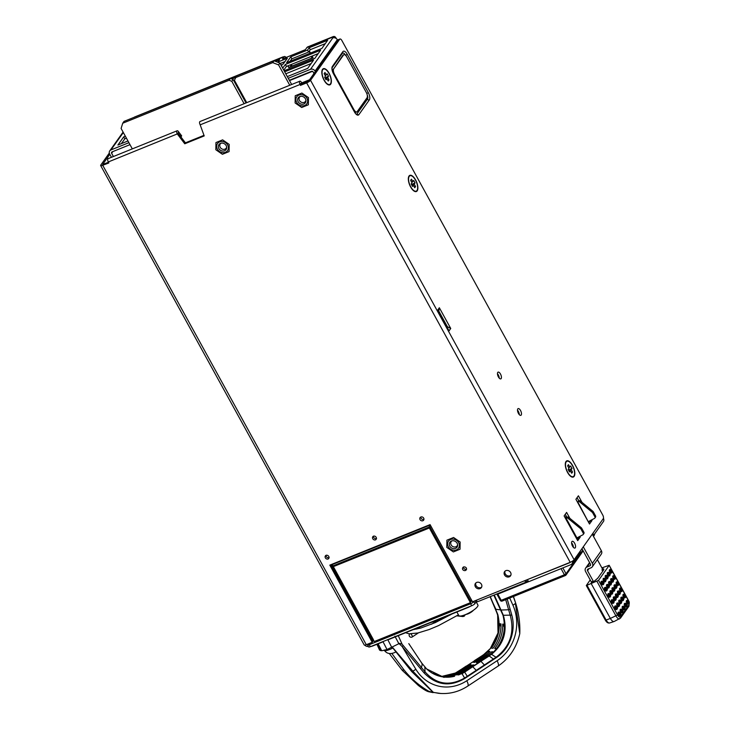 <?xml version="1.0" encoding="UTF-8"?>
<svg xmlns="http://www.w3.org/2000/svg" width="730" height="730" viewBox="0 0 730 730"><rect width="100%" height="100%" fill="white"/><g stroke="black" fill="none" stroke-linecap="round" stroke-linejoin="round"><path stroke-width="1.09" d="M527.717 579.483L569.729 562.711A1.159 1.013 35.4 0 0 570.176 562.328M367.19 644.334A1.159 1.013 35.4 0 0 367.829 644.289L367.665 644.517A2.902 0.703 -28.8 0 0 367.546 644.937A2.902 0.703 -28.8 0 0 369.261 644.709L470.613 603.765A2.902 0.703 -28.8 0 0 473.87 601.611L474.245 601.082M477.557 601.62L475.878 602.296L474.956 603.582A2.902 0.703 151.2 0 1 471.699 605.736L370.347 646.689A2.902 0.703 151.2 0 1 368.632 646.917L367.546 644.937M524.66 580.715A3.486 1.506 68 0 0 526.586 581.947A3.486 1.506 68 0 0 526.914 581.682L528.255 581.135M572.375 561.188A3.486 3.029 -144.6 0 1 572.028 563.742A3.486 3.029 -144.6 0 1 570.814 564.692L528.593 581.746L527.507 579.775M580.204 551.46L580.651 550.529M109.801 154.304L102.693 164.423L108.487 162.27L107.885 163.328L108.861 162.936L108.314 161.95A2.473 1.068 -112 0 1 107.867 158.848A2.473 1.068 -112 0 1 108.095 158.665L177.125 130.779A2.473 1.068 68 0 0 177.271 133.937L178.011 133.115L185.429 142.843L203.999 135.342M109.308 153.054L100.795 165.044A3.486 0.84 -28.8 0 0 100.658 165.546A3.486 0.84 -28.8 0 0 102.711 165.272L107.885 163.328M302.302 83.959L301.49 82.481A2.473 1.068 68 0 0 299.866 81.185A2.473 1.068 68 0 0 299.629 81.377A2.473 1.068 68 0 0 300.085 84.47L300.623 85.465L302.193 84.005L308.598 81.085L337.753 40.022L339.696 39.237A2.902 1.25 68 0 1 339.97 39.018A2.902 1.25 68 0 1 341.886 40.542L602.743 515.033A2.902 1.25 68 0 1 603.272 518.674L574.118 559.737A3.486 0.84 151.2 0 1 570.203 562.319L472.502 601.794L430.07 524.614L329.814 565.12L372.236 642.3L366.287 644.699A3.486 0.84 151.2 0 1 364.224 644.973L100.658 165.546M364.817 645.119A3.486 3.029 -144.6 0 0 368.367 646.424M475.878 602.296L475.029 600.763M526.586 581.947L477.977 601.584A3.486 1.506 -112 0 1 476.051 600.352M526.914 581.682L526.074 580.149M580.204 551.159A3.486 3.029 35.4 0 1 579.711 552.92L572.028 563.742M337.753 40.022A2.902 1.25 -112 0 1 338.026 39.803L339.97 39.018M446.505 326.237L447.38 326.702L438.812 311.117L438.666 311.984M577.101 539.543L578.251 537.919L577.941 537.353M566.881 517.241L565.266 514.303M588.9 522.926L589.813 520.855M578.762 500.753L577.065 497.677M339.696 39.237L310.542 80.3A3.486 0.84 -28.8 0 1 306.637 82.882L570.203 562.319M566.179 461.889A8.304 3.586 -112 0 1 572.439 465.603A8.304 3.586 -112 0 1 573.944 476.015A8.304 3.586 -112 0 1 570.723 476.042A8.304 3.586 -112 0 1 565.613 463.395A8.304 3.586 -112 0 1 566.179 461.889M409.22 176.377A8.304 3.586 -112 0 1 415.479 180.1A8.304 3.586 -112 0 1 416.985 190.503A8.304 3.586 -112 0 1 413.764 190.53A8.304 3.586 -112 0 1 408.654 177.883A8.304 3.586 -112 0 1 409.22 176.377M520.536 410.506A3.632 1.569 -112 0 1 520.855 415.334A3.632 1.569 -112 0 1 518.455 413.435A3.632 1.569 -112 0 1 518.136 408.599A3.632 1.569 -112 0 1 520.536 410.506M591.656 519.897L592.003 520.517L589.502 524.021L575.915 499.302L578.406 495.798L582.038 502.395M579.793 536.395L580.195 537.134L577.704 540.647L564.117 515.928L566.608 512.414L569.865 518.337M322.715 69.706A8.304 3.586 -112 0 1 328.974 73.429A8.304 3.586 -112 0 1 330.48 83.84A8.304 3.586 -112 0 1 327.259 83.859A8.304 3.586 -112 0 1 322.149 71.212A8.304 3.586 -112 0 1 322.715 69.706M574.629 543.23A3.632 1.569 -112 0 1 574.948 548.057A3.632 1.569 -112 0 1 572.548 546.149A3.632 1.569 -112 0 1 572.229 541.322A3.632 1.569 -112 0 1 574.629 543.23M500.488 374.043A3.632 1.569 -112 0 1 500.817 378.879A3.632 1.569 -112 0 1 498.417 376.972A3.632 1.569 -112 0 1 498.088 372.136A3.632 1.569 -112 0 1 500.488 374.043M439.341 307.759L437.653 310.14L449.05 330.863L450.738 328.482L439.341 307.759L438.812 311.117M342.854 51.684A5.813 2.509 -112 0 1 343.392 51.237A5.813 2.509 -112 0 1 347.234 54.285L368.294 92.6A5.813 2.509 -112 0 1 369.353 99.882L358.886 114.637A5.813 2.509 -112 0 1 358.339 115.075A5.813 2.509 -112 0 1 354.506 112.028L333.437 73.712A5.813 2.509 -112 0 1 332.378 66.43L342.854 51.684M299.866 81.185L199.965 121.545A2.473 1.068 -112 0 0 199.737 121.737A2.473 1.068 -112 0 0 200.12 124.702L204.208 135.926L184.763 143.783L177.363 134.055L178.686 131.947A2.473 1.068 68 0 0 177.125 130.779M301.526 84.945L306.637 82.882M375.485 539.871A2.181 1.898 35.4 0 1 373.45 536.167A2.181 1.898 35.4 0 1 375.485 539.871M475.358 586.737A3.632 3.157 35.4 0 1 475.44 583.407A3.632 3.157 35.4 0 1 481.435 584.283A3.632 3.157 35.4 0 1 481.362 587.614A3.632 3.157 35.4 0 1 475.358 586.737M504.53 574.957A3.632 3.157 35.4 0 1 504.603 571.627A3.632 3.157 35.4 0 1 510.598 572.502A3.632 3.157 35.4 0 1 510.526 575.833A3.632 3.157 35.4 0 1 504.53 574.957M462.692 569.5A2.181 1.898 35.4 0 1 466.333 568.031A2.181 1.898 35.4 0 1 462.692 569.5M306.919 98.203A6.132 5.329 35.4 0 1 306.792 103.824A6.132 5.329 35.4 0 1 296.663 102.346A6.132 5.329 35.4 0 1 296.791 96.725A6.132 5.329 35.4 0 1 306.919 98.203M227.641 145.005A6.132 5.329 35.4 0 1 227.514 150.626A6.132 5.329 35.4 0 1 217.385 149.148A6.132 5.329 35.4 0 1 217.513 143.527A6.132 5.329 35.4 0 1 227.641 145.005M458.604 542.636A6.132 5.329 35.4 0 1 458.467 548.257A6.132 5.329 35.4 0 1 448.348 546.779A6.132 5.329 35.4 0 1 448.476 541.158A6.132 5.329 35.4 0 1 458.604 542.636M328.089 559.016A2.181 1.898 35.4 0 1 326.054 555.311A2.181 1.898 35.4 0 1 328.089 559.016M422.88 520.727A2.181 1.898 35.4 0 1 420.845 517.013A2.181 1.898 35.4 0 1 422.88 520.727M330.781 564.728L372.902 641.36L372.236 642.3M300.714 83.466L301.289 84.525L302.047 84.224M300.623 85.465L301.289 84.525M300.824 83.421L301.408 84.479M184.763 143.783L185.429 142.843M108.314 161.95L177.271 133.937M178.011 133.115L178.777 132.066L181.679 135.871L181.013 136.811L177.983 133.052M107.821 163.21L108.487 162.27M420.781 517.041A2.181 1.898 -144.6 0 0 423.947 519.295M325.991 555.338A2.181 1.898 -144.6 0 0 329.157 557.592M463.431 566.936A2.181 1.898 -144.6 0 0 466.598 569.181M373.386 536.194A2.181 1.898 -144.6 0 0 376.552 538.439M475.878 582.923A3.632 3.157 -144.6 0 0 476.106 585.688A3.632 3.157 -144.6 0 0 481.672 587.039M505.041 571.143A3.632 3.157 -144.6 0 0 505.279 573.899A3.632 3.157 -144.6 0 0 510.836 575.258M519.304 414.631A3.632 1.569 68 0 0 518.346 411.391A3.632 1.569 68 0 0 517.506 410.196M592.003 520.517L590.05 521.302M580.195 537.134L578.251 537.919M573.388 547.354A3.632 1.569 68 0 0 572.439 544.106A3.632 1.569 68 0 0 571.599 542.91M499.256 378.167A3.632 1.569 68 0 0 498.307 374.928A3.632 1.569 68 0 0 497.458 373.733M447.38 326.702L450.738 328.482M372.902 641.36L373.422 641.15L331.894 565.613L332.223 564.564L430.28 524.989M430.882 526.102L430.253 527.489L429.103 527.033L430.007 525.062M470.357 600.434L430.253 527.489L429.368 527.991L429.103 527.033L333.072 565.832A1.013 0.776 146.3 0 0 332.743 566.881L429.368 527.991L469.472 600.936L471.68 600.297L470.339 600.452M373.085 640.265L373.422 641.15M469.472 600.936L470.43 602.67L374.618 641.378M373.139 639.836L374.399 641.469M469.709 600.836L470.43 602.67M218.872 148.546A4.353 3.787 -144.6 0 0 226.063 149.595A4.353 3.787 -144.6 0 0 226.163 145.608A4.353 3.787 -144.6 0 0 218.964 144.558A4.353 3.787 -144.6 0 0 218.872 148.546M222.623 139.859L229.183 144.385L229.074 151.603L222.413 154.295L215.852 149.769L215.952 142.551L222.623 139.859M449.826 546.177A4.353 3.787 -144.6 0 0 457.026 547.226A4.353 3.787 -144.6 0 0 457.117 543.239A4.353 3.787 -144.6 0 0 449.917 542.189A4.353 3.787 -144.6 0 0 449.826 546.177M453.576 537.49L460.137 542.016L460.037 549.234L453.366 551.926L446.806 547.4L446.915 540.182L453.576 537.49M298.15 101.744A4.353 3.787 -144.6 0 0 305.341 102.793A4.353 3.787 -144.6 0 0 305.432 98.805A4.353 3.787 -144.6 0 0 298.241 97.756A4.353 3.787 -144.6 0 0 298.15 101.744M301.891 93.057L308.452 97.583L308.352 104.801L301.682 107.492L295.121 102.966L295.23 95.749L301.891 93.057M593.572 581.728L587.531 570.732A1.451 1.259 35.4 0 1 588.061 569.008L590.981 567.83A3.778 3.285 -144.6 0 0 592.295 566.799L601.274 554.161A3.778 3.285 -144.6 0 0 601.347 550.694L592.267 534.168M583.288 546.816L592.377 563.341A3.778 3.285 -144.6 0 1 592.295 566.799M566.471 516.484L566.124 517.461M591.574 582.412L585.588 571.517A3.778 3.285 35.4 0 1 585.661 568.059A3.778 3.285 35.4 0 1 586.975 567.027L589.895 565.85A1.451 1.259 -144.6 0 0 590.433 564.126L581.947 548.695M597.368 559.664L602.551 569.09M576.919 537.891L582.795 534.844A1.451 1.259 -144.6 0 0 583.233 533.165L581.016 529.14A1.451 1.259 -144.6 0 0 580.633 528.675L568.04 518.327A1.451 1.259 -144.6 0 0 566.544 518.044L566.106 518.218L576.919 537.891L576.326 538.138M566.544 518.044L567.201 517.114L565.969 517.187M583.233 533.165L583.9 532.225A1.451 1.259 35.4 0 1 583.863 533.557L583.197 534.497M583.9 532.225L581.682 528.201A1.451 1.259 35.4 0 0 581.299 527.735L568.707 517.387A1.451 1.259 35.4 0 0 567.201 517.114M566.106 518.218A3.778 0.903 151.2 0 1 565.504 518.446M564.755 517.095L566.434 516.42M578.406 500.899L578.835 500.725A1.451 1.259 35.4 0 1 580.341 500.999L579.675 501.939A1.451 1.259 -144.6 0 0 578.178 501.656L577.394 501.994M577.74 501.839L588.225 521.685M588.553 521.503L594.43 518.455A1.451 1.259 -144.6 0 0 594.868 516.776L592.65 512.752A1.451 1.259 -144.6 0 0 592.267 512.287L579.675 501.939M580.341 500.999L592.933 511.347A1.451 1.259 35.4 0 1 593.317 511.812L595.534 515.836A1.451 1.259 35.4 0 1 595.498 517.168L594.831 518.108M301.727 82.91L309.547 79.752M246.731 102.656L234.44 80.291L236.52 75.938L274.033 60.782L279.882 63.081L291.653 84.497M132.312 148.874L121.098 128.462L122.722 123.224L124.027 121.39L230.379 78.42L233.116 79.497L246.01 102.948M122.722 123.224L229.074 80.254L230.379 78.42M229.074 80.254L231.811 81.331L233.116 79.497M244.112 103.706L231.811 81.331M235.215 77.772L272.728 62.616L274.033 60.782M279.882 63.081L278.577 64.915L272.728 62.616M289.764 85.264L278.577 64.915M325.981 555.448L326.648 555.174M497.176 593.828L496.966 594.247L497.823 594.138L528.575 581.71M389.583 635.556A10.895 2.619 151.2 0 1 378.505 640.037M476.307 602.122L477.922 605.061A10.895 2.619 151.2 0 1 477.484 606.621A10.895 2.619 151.2 0 1 467.419 613.738A10.895 2.619 151.2 0 1 458.823 615.554L456.861 611.995M460.931 610.344A10.895 2.619 -28.8 0 0 464.243 609.012M456.277 608.61A10.895 2.619 -28.8 0 0 467.364 604.139M470.394 602.077A10.895 2.619 -28.8 0 0 471.945 600.79M469.499 664.492L458.969 671.436A34.931 32.129 96.7 0 1 453.503 674.328L455.201 674.529A34.931 32.129 -83.3 0 0 460.666 671.636L471.197 664.692L469.499 664.492L470.029 665.459M472.894 664.893L462.364 671.837A34.931 32.129 96.7 0 1 456.898 674.73L458.595 674.931A34.931 32.129 -83.3 0 0 464.061 672.038L474.591 665.085L472.894 664.893L473.423 665.86M491.755 651.726A34.931 32.129 96.7 0 1 486.864 655.668L476.352 662.603L478.05 662.803L488.562 655.868A34.931 32.129 -83.3 0 0 493.453 651.927L491.755 651.726L492.403 652.903M488.361 651.324A34.931 32.129 96.7 0 1 483.47 655.266L472.958 662.21L474.655 662.402L485.167 655.467A34.931 32.129 -83.3 0 0 490.058 651.525L488.361 651.324L489.009 652.501M483.47 655.266L485.423 653.505C497.294 643.23 501.446 630.282 497.869 614.678L490.268 596.62M493.827 595.178L503.007 615.28C506.638 630.893 502.742 643.869 491.327 654.208L489 655.923L491.628 654.262C503.828 644.079 507.742 631.085 503.362 615.29L494.265 595.005M499.293 623.694L500.99 623.894A34.931 32.129 -83.3 0 1 492.996 648.286L491.299 648.085A34.931 32.129 96.7 0 0 499.293 623.694L500.972 626.751M502.687 624.095L504.384 624.296A34.931 32.129 -83.3 0 1 496.382 648.687L494.694 648.486A34.931 32.129 96.7 0 0 502.687 624.095L504.366 627.152M466.662 665.988L454.525 673.58L441.084 676.582L456.086 672.868L483.032 655.221L490.332 648.541L498.015 632.947L497.641 614.614L490.076 596.693M474.372 660.686L482.877 655.212L474.819 660.604M458.969 671.436L458.048 671.527L466.214 666.07M455.593 673.033L450.154 675.36M464.061 672.038L461.98 673.562L443.794 677.029L431.95 673.023M441.194 676.601A34.931 32.129 96.7 0 0 449.516 675.652L451.213 675.852A34.931 32.129 -83.3 0 1 442.033 676.765M442.873 676.902A34.931 32.129 96.7 0 0 452.91 676.053L454.607 676.254A34.931 32.129 -83.3 0 1 443.721 677.02M488.562 655.868L462.245 673.662L443.849 677.358L426.612 668.917L425.179 667.485M472.721 666.7L476.243 670.359A3.778 1.168 56.6 0 1 476.361 670.569A3.778 1.168 56.6 0 1 476.471 670.76L484.62 665.386A3.778 1.168 -123.4 0 0 484.392 664.975L464.59 678.042A3.778 1.168 56.6 0 1 464.809 678.453C449.926 687.167 436.367 685.333 424.121 672.969L420.361 668.507A3.778 1.332 140.3 0 0 421.329 667.339L402.093 644.17L398.27 635.666M505.708 599.649L510.316 615.582C514.76 632.718 510.005 646.625 496.044 657.283L484.392 664.975L480.951 661.334L472.794 666.709L464.681 672.138L467.255 676.281A3.778 1.168 56.6 0 1 467.483 676.692L464.809 678.453M480.869 661.316L489.2 655.96L493.38 659.035A3.778 1.168 56.6 0 1 493.608 659.445L496.272 657.684C509.367 649.244 516.302 631.222 511.803 615.107L507.213 599.038M428.802 691.757L440.938 693.5M402.093 644.17L399.556 643.376L387.019 649.508L381.717 650.768L379.582 650.12M379.682 642.911L391.837 638.002M394.866 636.195L398.954 643.796M403.088 645.393A3.778 1.332 140.3 0 1 402.139 646.524L399.118 643.659M428.747 691.246L432.653 692.414L428.747 691.246C419.339 685.808 411.063 678.644 403.9 669.775L391.837 653.441M412.131 670.742C411.464 671.709 411.693 671.846 412.815 671.144L433.31 692.332L438.465 693.281C448.886 694.394 458.659 692.004 467.757 686.109L498.079 666.098A7.263 2.254 -123.4 0 0 497.103 660.741L466.78 680.752A42.167 38.106 -76.8 0 1 415.845 669.237L402.139 646.524L420.361 668.507M431.822 691.821L432.653 692.414M415.845 669.237A7.263 2.281 -31.1 0 1 412.815 671.144L392.466 647.3M509.713 598.034L512.916 605.17A7.263 2.008 -24.2 0 0 515.398 603.445L519.787 633.594C520.198 623.602 518.838 613.483 515.69 603.217L513.318 596.574M503.007 615.28L511.803 615.107M491.327 654.208L496.044 657.283A3.778 1.168 56.5 0 1 496.272 657.684M461.98 673.562L464.59 678.042C449.534 686.529 436.348 684.466 425.033 671.856L424.121 672.969M424.833 667.111L425.033 671.856L421.329 667.339C422.341 665.112 422.369 663.57 421.411 662.731M449.808 676.181L449.516 675.652M453.202 676.582L452.91 676.053M384.071 650.494A10.019 2.409 -28.8 0 0 392.977 647.985M395.377 652.2A17.42 7.519 68 0 1 395.103 652.346A17.42 7.519 68 0 0 395.103 652.346A4.362 1.049 151.2 0 1 395.03 652.374A4.362 1.049 151.2 0 1 394.328 652.684M469.08 613.364A17.42 7.519 68 0 1 468.797 613.51L468.797 613.51A4.362 1.049 151.2 0 1 468.733 613.538A4.362 1.049 151.2 0 1 468.03 613.839M590.205 579.921L586.309 585.533L598.545 580.377L617.571 614.989L610.353 618.429A5.813 2.509 68 0 0 614.122 621.504A5.813 2.509 68 0 0 614.258 621.449L620.518 618.091L628.831 606.384L629.306 603.017M602.569 571.006L601.976 569.884L603.865 569.126L603.418 570.203M603.327 570.431L599.768 575.349M599.668 575.578L597.934 577.923M597.843 578.151L593.408 581.956L591.291 582.814L592.313 581.381M611.384 569.61L609.176 565.275L601.894 567.894M609.112 565.485L598.545 580.377M602.341 568.716L602.998 568.451L601.976 569.884M591.327 583.827L610.353 618.429L606.119 620.053L587.093 585.451M608.382 572.32L607.597 572.576A1.889 0.812 68 0 0 607.743 575.094A1.889 0.812 68 0 0 609.012 576.07L609.751 575.714L609.879 573.251L608.382 572.32A1.834 0.794 68 0 0 608.519 574.765A1.834 0.794 68 0 0 609.751 575.714M606.302 575.24L605.526 575.495A1.889 0.812 68 0 0 605.672 578.023A1.889 0.812 68 0 0 606.94 579L607.67 578.644L607.807 576.18L606.302 575.24A1.834 0.794 68 0 0 606.438 577.695A1.834 0.794 68 0 0 607.67 578.644M604.221 578.169L603.445 578.425A1.889 0.812 68 0 0 603.591 580.943A1.889 0.812 68 0 0 604.86 581.929L605.599 581.573L605.727 579.109L604.221 578.169A1.834 0.794 68 0 0 604.367 580.615A1.834 0.794 68 0 0 605.599 581.573M602.15 581.098L601.365 581.354A1.889 0.812 68 0 0 601.511 583.872A1.889 0.812 68 0 0 602.779 584.849L603.518 584.493L603.646 582.029L602.15 581.098A1.834 0.794 68 0 0 602.286 583.544A1.834 0.794 68 0 0 603.518 584.493M613.857 575.568L613.072 575.824A1.889 0.812 68 0 0 613.218 578.342A1.889 0.812 68 0 0 614.487 579.328L615.226 578.972L615.354 576.508L613.857 575.568A1.834 0.794 68 0 0 613.994 578.014A1.834 0.794 68 0 0 615.226 578.972M611.777 578.498L611.001 578.753A1.889 0.812 68 0 0 611.147 581.272A1.889 0.812 68 0 0 612.415 582.257L613.145 581.892L613.282 579.438L611.777 578.498A1.834 0.794 68 0 0 611.913 580.943A1.834 0.794 68 0 0 613.145 581.892M609.696 581.427L608.92 581.682A1.889 0.812 68 0 0 609.066 584.201A1.889 0.812 68 0 0 610.335 585.177L611.074 584.821L611.202 582.358L609.696 581.427A1.834 0.794 68 0 0 609.842 583.872A1.834 0.794 68 0 0 611.074 584.821M607.625 584.347L606.84 584.602A1.889 0.812 68 0 0 606.986 587.121A1.889 0.812 68 0 0 608.254 588.106L608.993 587.75L609.121 585.287L607.625 584.347A1.834 0.794 68 0 0 607.761 586.792A1.834 0.794 68 0 0 608.993 587.75M605.544 587.276L604.769 587.531A1.889 0.812 68 0 0 604.905 590.05A1.889 0.812 68 0 0 606.183 591.035L606.913 590.67L607.05 588.207L605.544 587.276A1.834 0.794 68 0 0 605.681 589.721A1.834 0.794 68 0 0 606.913 590.67M617.252 581.755L616.476 582.011A1.889 0.812 68 0 0 616.622 584.529A1.889 0.812 68 0 0 617.89 585.506L618.62 585.15L618.757 582.686L617.252 581.755A1.834 0.794 68 0 0 617.388 584.201A1.834 0.794 68 0 0 618.62 585.15M615.171 584.675L614.395 584.931A1.889 0.812 68 0 0 614.541 587.449A1.889 0.812 68 0 0 615.81 588.435L616.549 588.079L616.677 585.615L615.171 584.675A1.834 0.794 68 0 0 615.317 587.121A1.834 0.794 68 0 0 616.549 588.079M613.1 587.604L612.315 587.86A1.889 0.812 68 0 0 612.461 590.378A1.889 0.812 68 0 0 613.729 591.364L614.468 590.999L614.596 588.535L613.1 587.604A1.834 0.794 68 0 0 613.236 590.05A1.834 0.794 68 0 0 614.468 590.999M611.019 590.534L610.243 590.789A1.889 0.812 68 0 0 610.38 593.308A1.889 0.812 68 0 0 611.658 594.284L612.388 593.928L612.525 591.464L611.019 590.534A1.834 0.794 68 0 0 611.156 592.979A1.834 0.794 68 0 0 612.388 593.928M608.939 593.453L608.163 593.709A1.889 0.812 68 0 0 608.309 596.227A1.889 0.812 68 0 0 609.577 597.213L610.317 596.857L610.444 594.393L608.939 593.453A1.834 0.794 68 0 0 609.085 595.899A1.834 0.794 68 0 0 610.317 596.857M620.646 587.933L619.87 588.188A1.889 0.812 68 0 0 620.016 590.707A1.889 0.812 68 0 0 621.285 591.683L622.024 591.327L622.152 588.864L620.646 587.933A1.834 0.794 68 0 0 620.792 590.378A1.834 0.794 68 0 0 622.024 591.327M618.575 590.862L617.79 591.108A1.889 0.812 68 0 0 617.936 593.636A1.889 0.812 68 0 0 619.204 594.612L619.943 594.256L620.071 591.793L618.575 590.862A1.834 0.794 68 0 0 618.712 593.308A1.834 0.794 68 0 0 619.943 594.256M616.494 593.782L615.718 594.038A1.889 0.812 68 0 0 615.855 596.556A1.889 0.812 68 0 0 617.133 597.542L617.863 597.186L618 594.722L616.494 593.782A1.834 0.794 68 0 0 616.631 596.227A1.834 0.794 68 0 0 617.863 597.186M614.414 596.711L613.638 596.967A1.889 0.812 68 0 0 613.784 599.485A1.889 0.812 68 0 0 615.052 600.462L615.792 600.106L615.919 597.642L614.414 596.711A1.834 0.794 68 0 0 614.56 599.157A1.834 0.794 68 0 0 615.792 600.106M612.342 599.64L611.558 599.887A1.889 0.812 68 0 0 611.703 602.414A1.889 0.812 68 0 0 612.972 603.391L613.711 603.035L613.839 600.571L612.342 599.64A1.834 0.794 68 0 0 612.479 602.086A1.834 0.794 68 0 0 613.711 603.035M624.05 594.111L623.265 594.366A1.889 0.812 68 0 0 623.411 596.885A1.889 0.812 68 0 0 624.679 597.87L625.418 597.514L625.546 595.05L624.05 594.111A1.834 0.794 68 0 0 624.186 596.556A1.834 0.794 68 0 0 625.418 597.514M621.969 597.04L621.193 597.295A1.889 0.812 68 0 0 621.33 599.814A1.889 0.812 68 0 0 622.608 600.79L623.338 600.434L623.475 597.97L621.969 597.04A1.834 0.794 68 0 0 622.106 599.485A1.834 0.794 68 0 0 623.338 600.434M619.889 599.96L619.113 600.215A1.889 0.812 68 0 0 619.259 602.743A1.889 0.812 68 0 0 620.527 603.719L621.267 603.363L621.394 600.899L619.889 599.96A1.834 0.794 68 0 0 620.035 602.414A1.834 0.794 68 0 0 621.267 603.363M617.817 602.889L617.033 603.144A1.889 0.812 68 0 0 617.178 605.663A1.889 0.812 68 0 0 618.447 606.648L619.186 606.292L619.314 603.829L617.817 602.889A1.834 0.794 68 0 0 617.954 605.334A1.834 0.794 68 0 0 619.186 606.292M615.737 605.818L614.961 606.073A1.889 0.812 68 0 0 615.098 608.592A1.889 0.812 68 0 0 616.375 609.568L617.106 609.212L617.242 606.749L615.737 605.818A1.834 0.794 68 0 0 615.874 608.263A1.834 0.794 68 0 0 617.106 609.212M627.444 600.288L626.668 600.544A1.889 0.812 68 0 0 626.805 603.062A1.889 0.812 68 0 0 628.083 604.048L628.813 603.692L628.95 601.228L627.444 600.288A1.834 0.794 68 0 0 627.581 602.734A1.834 0.794 68 0 0 628.813 603.692M625.364 603.217L624.588 603.473A1.889 0.812 68 0 0 624.734 605.991A1.889 0.812 68 0 0 626.002 606.977L626.741 606.612L626.869 604.148L625.364 603.217A1.834 0.794 68 0 0 625.51 605.663A1.834 0.794 68 0 0 626.741 606.612M623.292 606.146L622.508 606.402A1.889 0.812 68 0 0 622.654 608.92A1.889 0.812 68 0 0 623.922 609.897L624.661 609.541L624.789 607.077L623.292 606.146A1.834 0.794 68 0 0 623.429 608.592A1.834 0.794 68 0 0 624.661 609.541M621.212 609.066L620.436 609.322A1.889 0.812 68 0 0 620.573 611.84A1.889 0.812 68 0 0 621.851 612.826L622.58 612.47L622.717 610.006L621.212 609.066A1.834 0.794 68 0 0 621.349 611.512A1.834 0.794 68 0 0 622.58 612.47M619.131 611.995L618.356 612.251A1.889 0.812 68 0 0 618.502 614.769A1.889 0.812 68 0 0 619.77 615.755L620.509 615.39L620.637 612.926L619.131 611.995A1.834 0.794 68 0 0 619.277 614.441A1.834 0.794 68 0 0 620.509 615.39M610.453 569.391L609.678 569.646A1.889 0.812 68 0 0 609.824 572.165A1.889 0.812 68 0 0 611.092 573.15L611.831 572.794L611.959 570.331L610.453 569.391A1.834 0.794 68 0 0 610.599 571.836A1.834 0.794 68 0 0 611.831 572.794M300.413 96.369A3.632 3.157 -144.6 0 0 299.537 97.172A3.632 3.157 -144.6 0 0 299.464 100.503A3.632 3.157 -144.6 0 0 305.459 101.379A3.632 3.157 -144.6 0 0 305.925 100.284M221.144 143.171A3.632 3.157 -144.6 0 0 220.268 143.965A3.632 3.157 -144.6 0 0 220.195 147.296A3.632 3.157 -144.6 0 0 226.19 148.172A3.632 3.157 -144.6 0 0 226.656 147.086M452.098 540.802A3.632 3.157 -144.6 0 0 451.222 541.596A3.632 3.157 -144.6 0 0 451.149 544.927A3.632 3.157 -144.6 0 0 457.144 545.803A3.632 3.157 -144.6 0 0 457.61 544.717M333.701 68.848L343.511 55.033A4.362 1.88 -112 0 1 343.912 54.695A4.362 1.88 -112 0 1 346.796 56.986L366.232 92.336A4.362 1.88 -112 0 1 367.017 97.802L357.216 111.608A4.362 1.88 -112 0 1 356.806 111.946A4.362 1.88 -112 0 1 353.931 109.655L334.495 74.305A4.362 1.88 -112 0 1 333.701 68.848L342.845 55.307A4.362 1.88 -112 0 1 343.246 54.969L343.912 54.695M333.309 73.474A4.362 1.88 -112 0 1 333.035 69.113M356.806 111.946L356.14 112.21A4.362 1.88 -112 0 1 353.868 110.878M382.155 642.181L373.076 645.84A5.813 1.396 151.2 0 1 370.73 646.534M388.862 639.462L467.866 607.552A5.813 1.396 151.2 0 0 470.731 606.128M461.907 615.792L462.856 616.558M286.069 57.478A3.486 1.506 -112 0 0 284.344 56.538A3.486 1.506 -112 0 0 284.025 56.803L282.528 58.911L305.368 49.686L306.865 47.578A3.486 1.506 -112 0 1 307.193 47.304L307.293 47.267M337.607 40.241L337.324 39.73A3.486 3.029 -144.6 0 0 332.78 37.942L333.61 36.774A3.486 1.506 -112 0 1 333.929 36.509A3.486 1.506 -112 0 1 336.238 38.334L336.384 38.608M111.453 157.306L109.673 154.076A3.486 3.029 35.4 0 1 109.746 150.873A3.486 3.029 35.4 0 1 110.96 149.924L128.909 142.679M242.597 96.743L243.318 96.451M288.25 78.302L310.505 69.313A3.486 3.029 -144.6 0 1 315.05 71.093L315.333 71.604M239.221 90.611L239.75 89.963M242.378 94.745L241.657 95.037M284.682 71.814L313.535 60.152L307.722 68.346L287.31 76.595M235.845 84.452L236.566 84.16M238.664 87.983L238.162 88.686M281.488 66.01L281.953 65.819L281.634 66.275M282.692 68.2L285.357 64.441L320.607 50.206L314.785 58.4L284.116 70.792M231.811 78.986L235.379 77.544M236 83.138L235.279 83.43M275.465 61.347L279.544 59.696L277.884 62.041L287.355 58.208L283.204 64.067L280.931 64.979M309.191 47.724L327.67 40.259L321.848 48.454L286.607 62.689L290.759 56.84L307.531 50.06L309.191 47.724L310.277 49.695L325.261 43.645M127.969 140.972L117.904 145.042L123.717 136.848L125.341 136.191M123.717 136.848L124.803 138.819L126.427 138.171M121.39 143.627L124.803 138.819M113.396 156.521L111.617 153.291A1.159 1.013 35.4 0 1 112.046 151.904L129.995 144.659M243.683 98.723L244.404 98.431M289.335 80.282L311.591 71.285A1.159 1.013 -144.6 0 1 313.106 71.887L313.991 73.493M240.316 92.582L240.845 91.944M285.768 73.794L311.135 63.547M236.931 86.432L237.651 86.14M283.778 70.171L286.452 66.421L318.198 53.591M233.737 80.619L234.458 80.327M290.102 61.274L291.854 58.811L308.617 52.04L310.277 49.695M280.137 63.547L284.955 61.603M239.65 90.009L240.736 91.98M285.357 64.441L286.452 66.421M290.759 56.84L291.854 58.811M307.531 50.06L308.617 52.04M290.129 64.933L291.206 66.412M309.246 51.155L310.04 53.217M311.263 56.392L311.892 58.053M312.495 71.321L289.518 80.61M244.587 98.76L243.866 99.052M291.17 64.514L292.255 65.983M592.842 533.356L593.8 535.081L603.564 521.33A3.486 1.506 68 0 0 603.464 518.172M593.8 535.081L592.952 535.428M307.449 47.003L333.455 36.5L307.449 47.003M309.356 51.009L310.469 53.044M312.121 56.046L313.06 57.743L288.751 67.571L287.821 65.864M283.14 56.831L134.475 117.055L283.231 56.986M288.058 65.773L288.916 67.333L312.978 57.606M324.102 80.282A8.714 3.76 68 0 0 329.86 84.853A8.714 3.76 68 0 0 329.093 73.265A8.714 3.76 -112 0 0 323.326 68.693A8.714 3.76 -112 0 0 324.102 80.282M328.518 76.258L327.688 77.426L329.048 79.898L328.217 81.067L326.857 78.594L326.027 79.762L324.668 77.289L325.498 76.121L324.138 73.648L324.969 72.48L326.328 74.953L327.159 73.785L328.518 76.258A4.362 1.049 -28.8 0 0 325.124 78.119M326.328 74.953L325.124 75.436M329.048 79.898A4.362 3.787 35.4 0 1 327.724 80.172M327.688 77.426L325.279 78.402M326.857 78.594L325.653 79.077M410.616 186.953A8.714 3.76 68 0 0 416.374 191.525A8.714 3.76 68 0 0 415.598 179.927A8.714 3.76 -112 0 0 409.84 175.355A8.714 3.76 -112 0 0 410.616 186.953M415.032 182.92L414.202 184.088L415.562 186.561L414.731 187.738L413.372 185.265L412.541 186.433L411.182 183.96L412.012 182.792L410.652 180.319L411.483 179.151L412.842 181.615L413.673 180.447L415.032 182.92A4.362 1.049 -28.8 0 0 411.638 184.79M412.842 181.615L411.638 182.108M415.562 186.561A4.362 3.787 35.4 0 1 414.238 186.843M414.202 184.088L411.784 185.064M413.372 185.265L412.158 185.749M567.575 472.465A8.714 3.76 68 0 0 573.333 477.037A8.714 3.76 68 0 0 572.557 465.439A8.714 3.76 -112 0 0 566.799 460.867A8.714 3.76 -112 0 0 567.575 472.465M571.991 468.432L571.161 469.6L572.521 472.073L571.69 473.241L570.331 470.768L569.5 471.945L568.141 469.472L568.971 468.295L567.611 465.831L568.442 464.654L569.802 467.127L570.632 465.959L571.991 468.432A4.362 1.049 -28.8 0 0 568.597 470.293M569.802 467.127L568.597 467.62M572.521 472.073A4.362 3.787 35.4 0 1 571.198 472.356M571.161 469.6L568.743 470.576M570.331 470.768L569.126 471.261M370.347 646.689L369.261 644.709M470.613 603.765L471.699 605.736M474.956 603.582L473.87 601.611M574.118 559.737L310.542 80.3M366.287 644.699L102.711 165.272M200.166 124.839L300.085 84.47M342.142 52.688A1.451 1.259 -144.6 0 0 342.315 53.409A4.362 1.88 68 0 1 345.6 55.361L347.234 54.285M331.922 68.054L342.315 53.409M367.154 94.708A4.362 1.88 68 0 1 367.455 99.143L356.988 113.889A4.362 1.88 68 0 1 356.176 114.281M367.455 99.143A1.451 1.259 -144.6 0 0 369.353 99.882M358.886 114.637A1.451 1.259 35.4 0 1 356.988 113.889M368.294 92.6L366.788 93.54M332.223 564.564L373.441 639.736M372.848 639.827L331.894 565.613M601.347 550.694L592.377 563.341M586.975 567.027L589.822 563.022M587.531 570.732L589.037 568.615M590.606 564.847L589.895 565.85M595.534 515.836L594.868 516.776M593.317 511.812L592.65 512.752M592.933 511.347L592.267 512.287M578.835 500.725L578.178 501.656M568.04 518.327L568.707 517.387M580.633 528.675L581.299 527.735M581.016 529.14L581.682 528.201M582.759 550.164L566.042 573.707L562.857 567.904M594.421 534.205A1.451 1.259 35.4 0 1 594.266 535.245A1.451 1.451 0 0 0 594.503 534.086M565.513 575.432A1.451 1.259 -144.6 0 0 566.042 573.707L564.418 574.784A1.451 0.63 68 0 0 565.376 575.541A1.451 0.63 68 0 0 565.513 575.432M561.042 568.643L564.418 574.784L501.218 600.315L497.823 594.138M501.218 600.315L500.36 600.425A1.451 1.451 0 0 0 502.185 601.073A1.451 0.63 -112 0 1 501.218 600.315M502.313 600.963A1.451 0.63 -112 0 1 502.185 601.073L565.376 575.541A1.451 1.451 0 0 0 566.015 575.039L583.161 550.894M460.666 671.636L462.364 671.837M486.864 655.668L485.167 655.467M495.743 609.304L501.264 609.952M485.423 653.505L482.685 655.275M485.012 653.669L490.332 648.541C494.101 644.033 496.665 638.832 498.015 632.965C499.384 626.431 499.201 620.308 497.477 614.587L497.869 614.678M456.086 672.868L458.048 671.527M501.008 610.034L508.582 609.76A3.778 0.849 -16.1 0 0 510.161 609.249M490.04 596.711L495.989 609.44M380.476 650.622L377.483 644.061M391.846 647.556L387.895 639.872M398.89 643.833L396.791 639.745M383.067 641.825L387.019 649.508M378.14 643.796L381.717 650.768M476.471 670.76L467.483 676.692M484.62 665.386L493.608 659.445M512.916 605.17A42.167 38.106 -76.8 0 1 497.103 660.741M466.78 680.752A7.263 2.254 56.6 0 1 467.757 686.109M432.397 691.675L433.31 692.332M403.9 669.775C402.704 670.678 402.23 670.733 402.486 669.93M395.103 652.346A17.438 17.438 0 0 0 395.715 652.045A4.882 1.177 151.2 0 1 393.789 652.894C389.482 654.317 386.298 653.377 384.236 650.056M473.332 610.326A4.882 1.177 151.2 0 1 472.018 611.567A4.882 1.177 151.2 0 1 467.483 614.058L465.457 614.614M628.347 600.489A3.96 1.706 68 0 0 628.138 600.096L625.902 596.027M624.971 594.33L622.508 589.849M621.577 588.143L619.113 583.662M618.173 581.965L615.709 577.485M614.779 575.788L612.315 571.307M605.389 619.934L605.334 620.144C606.612 622.389 608.053 623.329 609.678 622.964A5.493 2.373 -112 0 1 606.119 620.053L605.334 620.144L586.309 585.533M596.985 581.427L616.01 616.029A5.411 2.336 68 0 0 619.642 618.839M617.571 614.989A3.96 1.706 68 0 0 620.546 616.759L628.858 605.051A3.96 1.706 68 0 0 629.169 603.372M611.941 570.413A1.25 0.538 68 0 0 610.992 569.847A1.25 0.538 68 0 0 611.22 571.417A1.25 0.538 68 0 0 612.16 571.982A1.25 0.538 68 0 0 611.941 570.413M609.86 573.333A1.25 0.538 68 0 0 608.911 572.776A1.25 0.538 68 0 0 609.139 574.346A1.25 0.538 68 0 0 610.088 574.911A1.25 0.538 68 0 0 609.86 573.333M607.78 576.262A1.25 0.538 68 0 0 606.84 575.705A1.25 0.538 68 0 0 607.068 577.275A1.25 0.538 68 0 0 608.008 577.832A1.25 0.538 68 0 0 607.78 576.262M605.699 579.191A1.25 0.538 68 0 0 604.759 578.625A1.25 0.538 68 0 0 604.987 580.195A1.25 0.538 68 0 0 605.927 580.761A1.25 0.538 68 0 0 605.699 579.191M603.628 582.111A1.25 0.538 68 0 0 602.679 581.555A1.25 0.538 68 0 0 602.907 583.124A1.25 0.538 68 0 0 603.856 583.69A1.25 0.538 68 0 0 603.628 582.111M615.335 576.591A1.25 0.538 68 0 0 614.386 576.025A1.25 0.538 68 0 0 614.614 577.603A1.25 0.538 68 0 0 615.563 578.16A1.25 0.538 68 0 0 615.335 576.591M613.255 579.52A1.25 0.538 68 0 0 612.315 578.954A1.25 0.538 68 0 0 612.543 580.523A1.25 0.538 68 0 0 613.483 581.089A1.25 0.538 68 0 0 613.255 579.52M611.174 582.44A1.25 0.538 68 0 0 610.234 581.883A1.25 0.538 68 0 0 610.462 583.452A1.25 0.538 68 0 0 611.402 584.009A1.25 0.538 68 0 0 611.174 582.44M609.103 585.369A1.25 0.538 68 0 0 608.154 584.803A1.25 0.538 68 0 0 608.382 586.382A1.25 0.538 68 0 0 609.331 586.938A1.25 0.538 68 0 0 609.103 585.369M607.022 588.298A1.25 0.538 68 0 0 606.082 587.732A1.25 0.538 68 0 0 606.311 589.302A1.25 0.538 68 0 0 607.25 589.867A1.25 0.538 68 0 0 607.022 588.298M618.73 582.768A1.25 0.538 68 0 0 617.79 582.212A1.25 0.538 68 0 0 618.018 583.781A1.25 0.538 68 0 0 618.958 584.338A1.25 0.538 68 0 0 618.73 582.768M616.649 585.697A1.25 0.538 68 0 0 615.709 585.131A1.25 0.538 68 0 0 615.938 586.71A1.25 0.538 68 0 0 616.877 587.267A1.25 0.538 68 0 0 616.649 585.697M614.578 588.626A1.25 0.538 68 0 0 613.629 588.061A1.25 0.538 68 0 0 613.857 589.63A1.25 0.538 68 0 0 614.806 590.196A1.25 0.538 68 0 0 614.578 588.626M612.497 591.546A1.25 0.538 68 0 0 611.558 590.99A1.25 0.538 68 0 0 611.786 592.559A1.25 0.538 68 0 0 612.726 593.116A1.25 0.538 68 0 0 612.497 591.546M610.417 594.476A1.25 0.538 68 0 0 609.477 593.91A1.25 0.538 68 0 0 609.705 595.488A1.25 0.538 68 0 0 610.645 596.045A1.25 0.538 68 0 0 610.417 594.476M622.124 588.946A1.25 0.538 68 0 0 621.184 588.389A1.25 0.538 68 0 0 621.413 589.959A1.25 0.538 68 0 0 622.352 590.524A1.25 0.538 68 0 0 622.124 588.946M620.053 591.875A1.25 0.538 68 0 0 619.104 591.318A1.25 0.538 68 0 0 619.332 592.888A1.25 0.538 68 0 0 620.281 593.444A1.25 0.538 68 0 0 620.053 591.875M617.972 594.804A1.25 0.538 68 0 0 617.033 594.238A1.25 0.538 68 0 0 617.261 595.808A1.25 0.538 68 0 0 618.201 596.373A1.25 0.538 68 0 0 617.972 594.804M615.892 597.724A1.25 0.538 68 0 0 614.952 597.167A1.25 0.538 68 0 0 615.18 598.737A1.25 0.538 68 0 0 616.12 599.303A1.25 0.538 68 0 0 615.892 597.724M613.82 600.653A1.25 0.538 68 0 0 612.871 600.096A1.25 0.538 68 0 0 613.1 601.666A1.25 0.538 68 0 0 614.049 602.223A1.25 0.538 68 0 0 613.82 600.653M625.528 595.133A1.25 0.538 68 0 0 624.579 594.567A1.25 0.538 68 0 0 624.807 596.136A1.25 0.538 68 0 0 625.756 596.702A1.25 0.538 68 0 0 625.528 595.133M623.447 598.053A1.25 0.538 68 0 0 622.508 597.496A1.25 0.538 68 0 0 622.736 599.065A1.25 0.538 68 0 0 623.676 599.631A1.25 0.538 68 0 0 623.447 598.053M621.367 600.982A1.25 0.538 68 0 0 620.427 600.425A1.25 0.538 68 0 0 620.655 601.995A1.25 0.538 68 0 0 621.595 602.551A1.25 0.538 68 0 0 621.367 600.982M619.295 603.911A1.25 0.538 68 0 0 618.346 603.345A1.25 0.538 68 0 0 618.575 604.914A1.25 0.538 68 0 0 619.524 605.48A1.25 0.538 68 0 0 619.295 603.911M617.215 606.831A1.25 0.538 68 0 0 616.275 606.274A1.25 0.538 68 0 0 616.503 607.844A1.25 0.538 68 0 0 617.443 608.409A1.25 0.538 68 0 0 617.215 606.831M628.922 601.31A1.25 0.538 68 0 0 627.983 600.744A1.25 0.538 68 0 0 628.211 602.323A1.25 0.538 68 0 0 629.15 602.88A1.25 0.538 68 0 0 628.922 601.31M626.842 604.239A1.25 0.538 68 0 0 625.902 603.673A1.25 0.538 68 0 0 626.13 605.243A1.25 0.538 68 0 0 627.07 605.809A1.25 0.538 68 0 0 626.842 604.239M624.77 607.159A1.25 0.538 68 0 0 623.822 606.603A1.25 0.538 68 0 0 624.05 608.172A1.25 0.538 68 0 0 624.999 608.729A1.25 0.538 68 0 0 624.77 607.159M622.69 610.088A1.25 0.538 68 0 0 621.75 609.523A1.25 0.538 68 0 0 621.978 611.101A1.25 0.538 68 0 0 622.918 611.658A1.25 0.538 68 0 0 622.69 610.088M620.61 613.017A1.25 0.538 68 0 0 619.67 612.452A1.25 0.538 68 0 0 619.898 614.021A1.25 0.538 68 0 0 620.838 614.587A1.25 0.538 68 0 0 620.61 613.017M628.858 605.051A1.451 1.259 35.4 0 1 628.831 606.384M620.546 616.759A1.451 1.259 35.4 0 1 620.518 618.091M342.845 55.307L343.511 55.033M333.893 74.551L334.495 74.305M353.931 109.655L353.329 109.901M449.543 614.952A2.035 1.871 96.7 0 0 449.917 615.034L450.145 615.061M410.862 633.895A2.035 0.63 56.6 0 1 411.948 635.328A2.035 0.63 56.6 0 1 412.277 636.934L418.427 632.873M284.025 56.803L274.106 60.809M236.465 76.02L230.452 78.448M333.61 36.774L306.865 47.578M332.78 37.942L310.505 69.313M110.96 149.924L123.324 132.522M337.324 39.73L315.05 71.093M111.617 153.291L112.822 151.594M470.622 602.825L374.59 641.615M585.661 568.059L589.566 562.556M593.472 536.367L594.266 535.245M496.966 594.247L500.36 600.425M495.542 609.267L497.477 614.587M433.072 692.624L428.921 691.784M376.917 644.289L379.582 650.138M443.794 677.029C437.288 676.217 431.558 673.516 426.603 668.908L421.794 663.132L408.8 643.632M392.329 647.355L411.729 671.591L432.498 691.766M389.318 653.514L402.376 670.468L418.299 685.415C423.391 689.339 426.94 691.465 428.939 691.794M498.079 666.098C509.403 658.323 516.639 647.483 519.787 633.604M513.473 596.51L515.69 603.217M393.789 652.894A17.438 17.438 0 0 0 395.03 652.374M468.797 613.51A17.438 17.438 0 0 0 472.018 611.567L473.578 610.152M467.483 614.058A17.438 17.438 0 0 0 468.733 613.538M628.63 600.754L625.656 595.26M625.428 594.85L622.261 589.083M622.033 588.663L618.867 582.905M618.639 582.485L615.463 576.718M615.235 576.308L612.068 570.541M611.84 570.13L609.176 565.275M609.678 622.964L614.122 621.504M305.459 101.379L305.961 100.676M299.537 97.172L300.039 96.469M226.19 148.172L226.683 147.478M220.268 143.965L220.761 143.272M457.144 545.803L457.646 545.109M451.222 541.596L451.724 540.903M447.143 615.919L440.108 619.396L429.669 622.982M458.431 614.852L438.52 625.619L429.14 629.543L417.825 633.01L409.019 633.795L405.588 632.709M452.18 613.884L435.281 622.617L420.745 628.074L413.034 629.698M465.302 614.678L464.216 616.211L462.829 616.558M456.816 615.846L462.793 616.549M416.803 629.068L420.298 626.76M409.667 633.859A2.035 2.035 0 0 0 412.277 636.934M431.521 624.232L436.732 620.792M333.929 36.509L333.3 36.755M284.344 56.538L282.994 57.086M109.746 150.873L123.087 132.093"/></g></svg>
